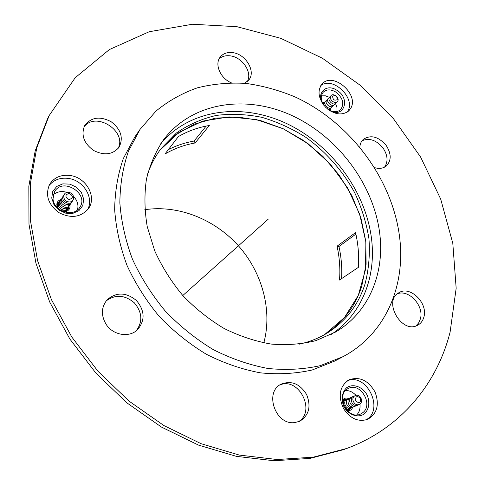 <?xml version="1.0" encoding="UTF-8"?>
<svg xmlns="http://www.w3.org/2000/svg" width="485" height="485" viewBox="0 0 485 485"><rect width="100%" height="100%" fill="white"/><g stroke="black" fill="none" stroke-linecap="round" stroke-linejoin="round"><path stroke-width="0.73" d="M329.188 110.271C343.889 119.358 351.261 98.346 336.572 90.089C326.363 83.293 316.081 93.047 322.652 103.669M323.847 105.293C320.567 100.122 320.391 95.733 323.313 92.126C326.544 89.264 330.594 89.173 335.468 91.853C342.901 97.703 344.623 103.632 340.646 109.64C337.057 112.569 332.704 112.374 327.581 109.064M329.442 97.327L325.35 95.812L321.403 95.854M336.936 111.55L336.996 107.579L335.505 103.457M332.655 96.157C335.596 94.902 337.13 96.06 337.263 99.631C334.323 100.898 332.783 99.74 332.655 96.157M330.782 96.012C328.466 99.564 335.741 105.033 337.693 101.219C339.979 97.673 332.765 92.235 330.782 96.012M334.996 103.717L334.826 104.069C332.122 108.743 324.071 99.874 329.176 97.843M336.426 102.293L336.257 102.644C333.547 107.337 325.477 98.431 330.6 96.406M332.152 106.548L331.989 106.888C329.291 111.544 321.288 102.741 326.363 100.698M330.74 107.949L328.296 109.549M323.368 104.572L324.962 102.111M329.339 109.349L328.982 109.968M322.955 103.881L323.568 103.523M327.763 99.273L326.544 100.322C324.229 103.857 331.449 109.277 333.401 105.481L333.571 105.136M329.818 109.101L329.503 110.253M322.677 103.353L323.822 103.044M330.261 110.616L330.776 107.937M324.974 102.08L322.313 102.59M364.744 413.578C369.097 408.728 369.952 402.677 367.303 395.421C362.907 386.715 352.886 383.059 346.411 387.891C341.949 392.644 341.028 398.712 343.647 406.103C348.091 415.002 358.354 418.591 364.744 413.578M362.925 412.577L360.416 414.123C347.163 420.44 335.026 393.881 348.539 388.37C360.288 382.022 373.626 404.344 362.925 412.577M356.766 414.875C359.379 412.117 360.44 408.558 359.955 404.199M355.796 395.196C352.783 391.983 349.376 390.437 345.569 390.552M360.452 398.191C360.973 402.835 359.403 403.775 355.741 400.998C355.226 396.354 356.796 395.414 360.452 398.191M360.773 397.87C357.797 392.159 350.388 396.536 353.717 402.083C356.73 407.83 364.114 403.368 360.773 397.87M356.742 405.539C354.402 406.951 352.274 406.297 350.37 403.568C348.939 400.022 349.703 397.724 352.656 396.682M358.433 404.805C356.081 406.218 353.953 405.563 352.037 402.829C350.6 399.27 351.364 396.966 354.329 395.924M353.395 407C351.061 408.4 348.945 407.746 347.054 405.042C345.641 401.519 346.399 399.234 349.339 398.185M351.74 407.727C349.406 409.122 347.296 408.467 345.417 405.769C344.004 402.259 344.762 399.979 347.69 398.937M343.065 403.09C343.374 401.18 344.368 400.04 346.054 399.676M350.085 408.449L347.897 409.201L345.502 408.4M342.689 401.259L344.429 400.416M348.448 409.164L346.654 409.898M350.995 397.439C348.048 398.482 347.284 400.774 348.709 404.308C350.606 407.024 352.722 407.679 355.062 406.272M342.652 400.98L344.429 399.379L347.011 399.119M351.146 408.109L349.236 409.849L346.836 410.104M348.442 398.458C345.999 397.597 344.041 398.143 342.562 400.107M347.448 410.753C349.928 410.959 351.643 409.873 352.595 407.485M348.375 410.11L349.509 408.825M345.387 399.852L343.665 399.84M51.731 198.044L53.962 204.664L58.964 210.078L65.724 213.188L72.865 213.37L78.958 210.623L82.808 205.513L83.681 199.074L81.431 192.563L76.515 187.24L69.882 184.136L62.801 183.857L56.672 186.495L52.707 191.551L51.731 198.044M53.01 198.802L54.55 191.69C62.723 176.801 89.683 193.848 79.704 207.477C73.635 217.813 53.58 211.424 53.01 198.802M77.473 209.92C78.728 205.052 77.43 200.56 73.581 196.443M67.251 192.466C61.844 190.763 57.194 191.526 53.295 194.764M69.034 199.584C64.808 196.825 64.887 194.734 69.276 193.321C73.496 196.067 73.411 198.159 69.034 199.584M68.524 201.857C75.048 203.069 75.393 193.254 68.888 192.472C62.383 191.211 61.965 201.075 68.524 201.857M71.707 202.039C69.373 208.562 58.079 201.493 62.977 196.558M72.611 200.644C70.27 207.186 58.934 200.087 63.856 195.146M69.925 204.803C67.591 211.284 56.375 204.27 61.243 199.359C56.945 200.929 55.805 203.858 57.806 208.174M69.04 206.173C66.706 212.63 55.532 205.646 60.382 200.748M68.161 207.531C65.827 213.97 54.696 207.016 59.528 202.124L57.715 203.391M67.288 208.883L64.899 211.205M57.6 206.646L58.673 203.494M62.104 197.965C60.055 201.663 61.31 204.349 65.863 206.016C68.264 206.246 69.913 205.385 70.816 203.427M69.034 206.192L68.294 209.065L65.948 210.927L61.449 210.787M59.479 209.556C57.315 207.368 56.842 205.07 58.073 202.669L60.364 200.766M63.426 211.684L66.554 211.321C69.337 210.047 70.458 207.883 69.913 204.828M67.797 209.696L68.161 207.544M380.119 237.001C383.884 275.801 367.691 313.395 335.377 332.122L315.99 340.597C301.809 344.204 286.847 345.362 271.109 344.065C255.183 341.313 239.487 336.099 224.021 328.424C208.999 319.421 195.255 308.46 182.796 295.523C171.338 281.688 161.984 266.805 154.727 250.866L147.216 226.55C144.488 210.193 144.233 194.418 146.44 179.214C149.998 164.627 155.697 151.49 163.524 139.801C192.302 101.686 247.071 94.126 293.461 116.254C339.967 138.401 375.426 187.349 380.119 237.001M331.273 334.377C360.755 315.129 375.341 279.439 371.953 242.706C367.557 194.443 333.722 146.846 288.824 124.615C244.016 102.426 190.593 108.234 160.826 143.627M343.131 356.602L334.905 360.986L312.261 369.97C295.814 373.674 278.542 374.632 260.451 372.85C242.179 369.437 224.191 363.271 206.501 354.353C189.32 343.944 173.588 331.328 159.316 316.505C146.179 300.658 135.406 283.616 126.991 265.374C120.11 246.792 116 228.235 114.66 209.69C114.915 191.508 117.806 174.461 123.323 158.528L134.788 137.037L140.074 129.35L156.012 111.059C168.447 100.904 182.233 93.156 197.383 87.827C213.048 83.911 229.205 82.438 245.859 83.402C262.549 85.712 278.948 90.216 295.056 96.927C350.891 122.644 393.79 180.62 399.949 240.142C405.005 287.854 384.569 334.686 343.131 356.602L320.276 365.654C303.658 369.37 286.192 370.31 267.878 368.467C249.375 364.969 231.157 358.682 213.218 349.6C195.788 339.015 179.826 326.193 165.33 311.127C151.987 295.038 141.032 277.735 132.466 259.233C125.457 240.39 121.25 221.578 119.85 202.803C120.068 184.397 122.96 167.143 128.513 151.047L140.074 129.35M87.379 209.981C94.472 198.298 83.772 180.432 68.609 178.45C60.182 177.352 53.611 179.808 48.888 185.81M70.386 175.528C86.397 177.601 97.097 197.128 88.397 208.659C80.783 217.407 70.956 218.729 58.909 212.63C48.1 204.476 45.014 195.037 49.658 184.312C54.223 177.304 61.134 174.376 70.386 175.528M347.127 112.193L347.709 111.265C356.111 98.243 332.813 75.945 320.797 85.578M350.643 108.452L348.727 110.932C341.907 115.897 334.201 114.678 325.617 107.276C318.281 98.6 317.093 90.834 322.052 83.966C332.843 71.313 359.646 94.375 350.643 108.452M365.745 419.992C384.75 410.389 367.181 372.862 347.587 380.658M343.465 408.467C337.766 395.596 339.676 386.024 349.188 379.749C359.706 376.299 368.327 380.392 375.057 392.044C379.67 404.702 377.154 413.82 367.521 419.404C358.063 422.199 350.049 418.555 343.465 408.467M298.014 421.938C316.687 411.771 298.772 376.245 279.639 385.084M294.407 422.635C275.298 425.084 264.101 392.05 281.1 384.175C291.346 380.24 299.851 383.708 306.629 394.572C311.328 406.521 308.993 415.433 299.633 421.313L294.407 422.635M117.958 148.677C127.7 131.38 95.412 110.689 83.96 127.094M84.554 125.839L84.766 125.463C91.222 117.176 100.007 115.927 111.12 121.717C121.014 129.362 123.663 137.867 119.061 147.246C112.684 154.739 104.172 155.8 93.532 150.429C83.893 143.305 80.898 135.109 84.554 125.839M384.532 167.161C388.303 161.626 387.8 155.23 383.011 147.98C376.372 140.098 369.382 137.691 362.053 140.759M359.834 147.052C360.094 143.79 361.295 141.196 363.429 139.268C370.886 134.557 378.452 136.588 386.127 145.354C391.474 153.733 391.51 160.632 386.236 166.052C383.101 168.459 379.24 168.992 374.65 167.652M247.253 81.589C252.849 72.429 241.973 56.593 229.587 55.787C225.337 55.405 221.839 56.436 219.099 58.885M231.254 82.765C220.414 78.388 214.358 64.299 220.141 57.163C222.888 53.671 226.847 52.144 232.006 52.574C245.446 53.423 256.462 71.58 248.653 80.171L244.543 83.281M136.17 330.867C142.911 321.688 142.299 312.34 134.327 302.828C124.809 294.844 115.424 294.201 106.173 300.906M106.397 324.756C100.856 315.638 101.116 307.296 107.161 299.736C116.485 291.897 126.276 292.194 136.552 300.621C144.96 310.885 145.227 320.64 137.346 329.891C129.18 337.821 113.381 335.311 106.397 324.756M415.863 325.956L418.591 322.998L420.307 319.13C424.551 306.12 408.776 288.83 397.263 293.88M423.817 317.281C422.774 320.918 420.737 323.556 417.7 325.199C401.829 334.535 382.568 301.088 398.87 292.74C410.11 285.228 428.407 303.258 423.817 317.281M361.762 286.15L366.108 264.222L365.787 241.245L360.955 218.123L351.892 195.728L339.015 174.873L322.81 156.297L303.877 140.68L282.882 128.604L260.572 120.577L237.771 117.006L215.358 118.158L194.273 124.166L175.455 134.951L159.85 150.247L179.062 132.375L202.645 121.129L228.968 116.885L256.371 119.571L283.295 128.798L308.302 143.875L330.097 163.9L347.557 187.804L359.737 214.34L365.884 242.13L365.484 269.666L358.312 295.341L344.495 317.517L324.586 334.608C342.768 322.925 355.159 306.775 361.762 286.15M147.446 174.545C150.683 165.003 155.182 156.412 160.941 148.774L176.401 132.999C188.483 124.609 201.802 118.752 216.365 115.418C231.333 113.557 246.538 114.211 261.979 117.364C277.281 121.868 291.903 128.531 305.859 137.34C326.017 151.878 342.822 170.938 354.705 192.745C361.677 207.677 366.424 222.997 368.946 238.711C370.097 254.395 368.782 269.521 364.999 284.089C358.191 305.435 345.247 321.967 326.175 333.692C317.936 338.554 308.89 342.064 299.051 344.204M346.648 448.486L343.247 449.74L309.994 458.404L274.031 460.75L236.444 456.361L198.474 445.091L161.481 427.085L126.858 402.835L95.933 373.141L69.888 339.082L49.67 301.955L35.932 263.179L28.985 224.185L28.833 186.343L35.193 150.871L47.536 118.801L49.161 115.563L36.775 147.773L30.403 183.409L30.579 221.445L37.587 260.651L51.434 299.657L71.792 337.008L98.006 371.286L129.125 401.18L163.966 425.594L201.172 443.726L239.347 455.088L277.129 459.519L313.249 457.185L346.648 448.486C400.701 428.594 437.058 383.756 450.098 332.11L456.167 288.254L452.802 243.3L440.677 199.038L420.61 157.049L393.517 118.758L360.422 85.433L322.434 58.255L280.803 38.333L236.929 26.693L192.442 24.25L149.216 31.731L109.361 49.567L75.211 77.727L49.161 115.563M263.822 342.901C272.57 310.23 262.233 272.546 238.438 245.804C214.534 219.159 178.244 204.67 144.797 209.696M358.373 267.356L339.512 280.039C340.379 268.854 339.561 257.577 337.045 246.21L355.56 232.588C358.227 244.276 359.167 255.868 358.373 267.356M355.893 234.097L338.966 246.501C341.331 257.28 342.198 267.999 341.573 278.651M338.966 246.501L337.045 246.21M195.134 142.972C184.318 144.882 174.254 148.568 164.948 154.03L178.377 136.588C187.913 131.059 198.226 127.361 209.32 125.5L195.134 142.972L194.061 141.056L206.137 126.088M168.337 149.629C176.419 145.53 184.997 142.675 194.061 141.056M268.144 219.262L182.796 295.523"/></g></svg>

